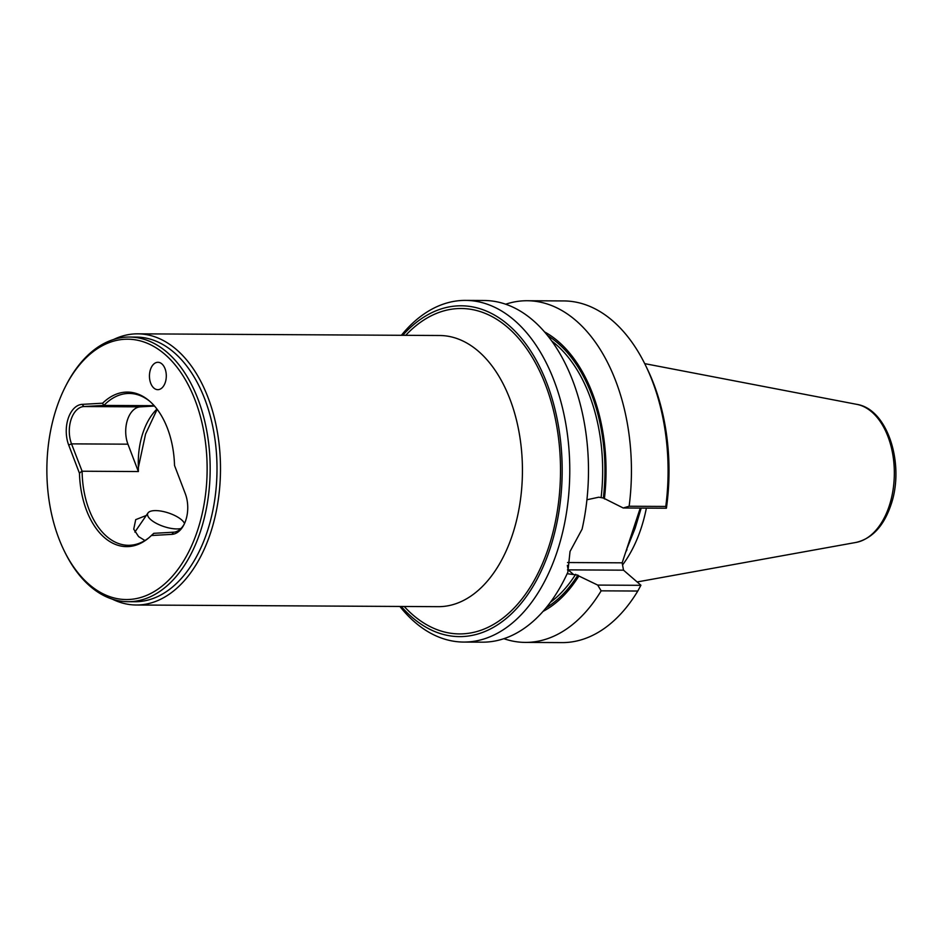 <?xml version="1.0" encoding="UTF-8"?>
<svg xmlns="http://www.w3.org/2000/svg" width="943" height="943" viewBox="0 0 943 943"><rect width="100%" height="100%" fill="white"/><g stroke="black" fill="none" stroke-linecap="round" stroke-linejoin="round"><path stroke-width="1.41" d="M171.862 534.363A26.569 16.361 -89.7 0 0 184.074 524.461A26.569 16.361 -89.7 0 0 185.783 520.277A26.569 16.361 -89.7 0 0 185.311 493.719L174.526 465.465A77.279 47.586 -89.7 0 0 148.841 400.504A77.279 47.586 -89.7 0 0 102.634 403.203L82.124 404.37A26.569 16.361 -89.7 0 0 68.202 418.444A26.569 16.361 90.3 0 0 68.686 445.013L79.46 473.268A77.279 47.586 -89.7 0 0 148.075 538.453A77.279 47.586 -89.7 0 0 151.352 535.53L171.862 534.363L173.536 532.206A24.4 15.029 -89.7 0 0 184.415 523.766M165.296 382.41A13.697 8.428 90.3 0 1 157.799 389.671A13.697 8.428 90.3 0 1 150.456 369.55A13.697 8.428 -89.7 0 1 157.952 362.289A13.697 8.428 -89.7 0 1 165.296 382.41M586.923 499.755L598.805 497.209L603.367 498.034A145.352 89.491 -89.7 0 0 547.635 335.59M465.559 300.393A170.836 105.18 -89.7 0 1 557.207 551.419A170.836 105.18 90.3 0 1 463.673 642.065L482.368 642.171A170.836 105.18 90.3 0 0 567.827 572.248L570.032 551.49L582.09 529.153A170.836 105.18 -89.7 0 0 484.254 300.499L465.559 300.393A170.836 105.18 -89.7 0 0 401.376 335.295M401.258 606.467A165.414 101.844 90.3 0 0 549.993 548.85A165.414 101.844 -89.7 0 0 528.41 347.554A165.414 101.844 -89.7 0 0 402.755 335.295M641.193 508.088L635.087 528.386L626.494 549.734M622.545 564.94A120.539 74.214 90.3 0 0 641.063 528.422A120.539 74.214 -89.7 0 0 646.368 508.112M64.831 387.773A130.158 80.131 -89.7 0 1 171.485 360.709A130.158 80.131 -89.7 0 1 197.547 530.461A130.158 80.131 90.3 0 1 63.935 550.264A130.158 80.131 90.3 0 1 56.45 408.272A130.158 80.131 -89.7 0 1 64.831 387.773L65.515 386.43A132.326 81.475 90.3 0 1 129.439 337.04A132.326 81.475 90.3 0 1 200.435 531.487A132.326 81.475 -89.7 0 1 127.977 601.705L134.814 601.74A132.326 81.475 90.3 0 0 207.271 531.522A132.326 81.475 -89.7 0 0 136.275 337.087L129.439 337.04M63.935 550.264L64.596 551.62A132.326 81.475 -89.7 0 0 127.977 601.705M112.288 599.135A135.58 83.479 -89.7 0 0 136.275 605.005A135.58 83.479 -89.7 0 0 210.513 533.066A135.58 83.479 90.3 0 0 137.772 333.834L439.721 335.508A135.58 83.479 -89.7 0 1 512.462 534.728A135.58 83.479 -89.7 0 1 438.224 606.667L136.275 605.005M68.686 445.013L71.527 443.87A24.4 15.029 90.3 0 1 71.09 419.482A24.4 15.029 -89.7 0 1 83.88 406.539L140.283 406.857A24.4 15.029 -89.7 0 0 127.505 419.788A24.4 15.029 -89.7 0 0 127.942 444.177L138.373 471.547L82.112 471.229A75.923 46.749 -89.7 0 0 128.425 545.302A75.923 46.749 -89.7 0 0 148.817 537.84M156.962 409.062A62.097 38.227 90.3 0 0 142.864 433.085A62.097 38.227 -89.7 0 0 138.397 467.363L145.564 434.051L157.151 409.321M146.283 515.467L135.709 519.64L133.729 529.164L138.586 536.591L144.916 540.528M149.572 401.129A75.923 46.749 -89.7 0 0 129.262 393.443A75.923 46.749 -89.7 0 0 103.871 405.419L154.18 405.69M113.714 339.433A135.58 83.479 90.3 0 1 137.772 333.834M151.352 535.53L153.803 533.325L173.536 532.206M127.942 444.177L71.527 443.87L82.112 471.229M103.871 405.419L83.88 406.539L82.124 404.37M154.499 406.044L140.283 406.857M138.397 467.363A75.923 46.749 -89.7 0 0 138.373 471.547M81.9 471.064L79.46 473.268M102.634 403.203L103.612 405.419M640.262 508.077L622.156 562.83L623.512 570.173L640.91 585.238L637.798 591.037L601.151 590.837A170.836 105.18 90.3 0 1 525.31 642.407A170.836 105.18 90.3 0 1 503.857 638.682M525.31 642.407L561.957 642.607A170.836 105.18 -89.7 0 0 637.798 591.037M601.151 590.837L597.709 585.084L578.872 576.008A147.12 90.575 90.3 0 1 543.062 611.382M546.138 607.775A145.352 89.491 -89.7 0 0 577.859 575.136L578.872 576.008M577.859 575.136L567.167 573.698M505.707 304.212A170.836 105.18 90.3 0 1 527.208 300.734A170.836 105.18 90.3 0 1 629.134 506.25L623.205 507.982L603.367 498.034M665.782 506.45A170.836 105.18 -89.7 0 0 645.672 365.589L647.311 368.984A165.414 101.844 -89.7 0 1 666.406 508.136L665.782 506.45L629.134 506.25M645.672 365.589A170.836 105.18 -89.7 0 0 563.855 300.935L527.208 300.734M544.606 331.948A147.12 90.575 90.3 0 1 604.369 498.906M463.673 642.065A170.836 105.18 90.3 0 1 399.879 606.455M623.512 570.173L568.169 569.867L573.309 574.311M640.863 585.32L597.709 585.084M666.371 508.23L623.205 507.982M567.474 569.855A43.661 30.435 130.9 0 0 568.169 569.867L567.344 565.387M567.545 562.535L622.156 562.83M180.973 528.516A19.52 7.179 -161.7 0 1 160.534 525.322A19.52 7.179 -161.7 0 1 147.544 514.819A19.52 7.179 -161.7 0 1 148.004 512.945A19.52 7.179 -161.7 0 1 166.522 512.355A19.52 7.179 -161.7 0 1 184.533 523.506M405.714 335.319A162.703 100.17 90.3 0 1 528.186 350.902A162.703 100.17 90.3 0 1 548.531 547.577A162.703 100.17 90.3 0 1 404.217 606.479M644.706 363.633L856.822 404.358A69.487 42.777 90.3 0 1 889.225 505.978A69.487 42.777 90.3 0 1 856.055 542.425L637.126 581.961M550.382 602.318A143.725 88.489 -89.7 0 0 575.654 574.322M601.151 497.22A143.725 88.489 -89.7 0 0 551.832 341.095M625.751 551.961A120.539 74.214 -89.7 0 0 626.965 549.698M856.822 404.358C888.058 409.156 905.068 465.158 890.852 505.165C883.674 526.182 872.075 538.594 856.055 542.425M148.004 512.945L134.873 532.076"/></g></svg>
